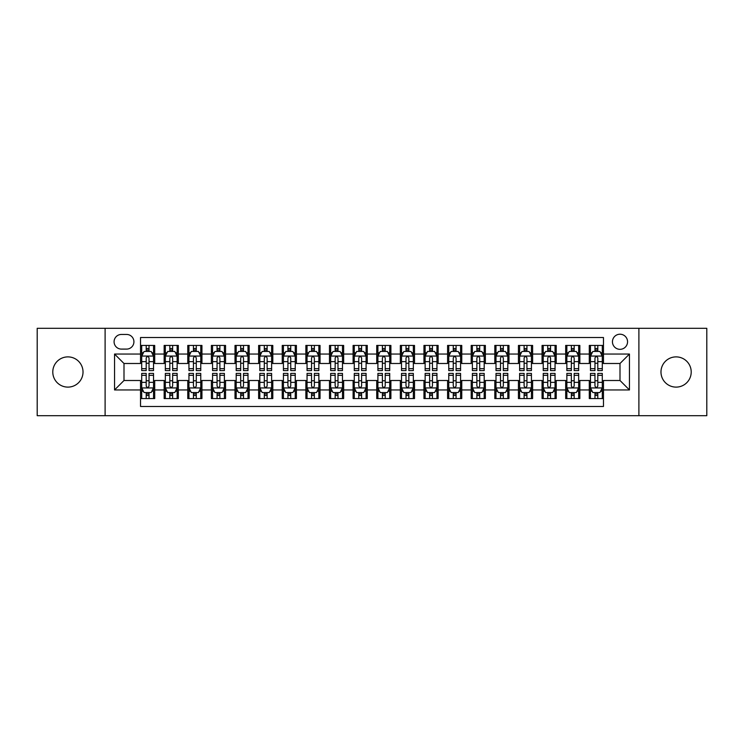 <?xml version="1.0" encoding="UTF-8"?>
<svg xmlns="http://www.w3.org/2000/svg" width="744" height="744" viewBox="0 0 744 744"><rect width="100%" height="100%" fill="white"/><g stroke="black" fill="none" stroke-linecap="round" stroke-linejoin="round"><path stroke-width="1.12" d="M676.091 356.888A15.113 15.113 0 0 0 660.979 372A15.113 15.113 0 0 0 676.091 387.113A15.113 15.113 0 0 0 691.213 372A15.113 15.113 0 0 0 676.091 356.888M67.909 356.888A15.113 15.113 0 0 0 52.787 372A15.113 15.113 0 0 0 67.909 387.113A15.113 15.113 0 0 0 83.021 372A15.113 15.113 0 0 0 67.909 356.888M620.003 334.214A7.561 7.561 0 0 0 612.442 341.766A7.561 7.561 0 0 0 620.003 349.327A7.561 7.561 0 0 0 627.555 341.766A7.561 7.561 0 0 0 620.003 334.214M638.891 415.691L706.8 415.691L706.8 328.309L638.891 328.309L638.891 415.691L105.109 415.691L105.109 328.309L37.2 328.309L37.2 415.691L105.109 415.691M603.468 345.43L589.294 345.43L589.294 354.051L579.846 354.051L579.846 363.5L589.294 363.5L589.294 354.051M579.846 354.051L579.846 345.43L565.673 345.43L565.673 354.051L556.233 354.051L556.233 363.5L565.673 363.5L565.673 354.051M556.233 354.051L556.233 345.43L542.06 345.43L542.06 354.051L532.611 354.051L532.611 363.5L542.06 363.5L542.06 354.051M532.611 354.051L532.611 345.43L518.438 345.43L518.438 354.051L508.989 354.051L508.989 363.5L518.438 363.5L518.438 354.051M508.989 354.051L508.989 345.43L494.816 345.43L494.816 354.051L485.367 354.051L485.367 363.5L494.816 363.5L494.816 354.051M485.367 354.051L485.367 345.43L471.203 345.43L471.203 354.051L461.754 354.051L461.754 363.5L471.203 363.5L471.203 354.051M461.754 354.051L461.754 345.43L447.581 345.43L447.581 354.051L438.132 354.051L438.132 363.5L447.581 363.5L447.581 354.051M438.132 354.051L438.132 345.43L423.959 345.43L423.959 354.051L414.51 354.051L414.51 363.5L423.959 363.5L423.959 354.051M414.51 354.051L414.51 345.43L400.346 345.43L400.346 354.051L390.898 354.051L390.898 363.5L400.346 363.5L400.346 354.051M390.898 354.051L390.898 345.43L376.724 345.43L376.724 354.051L367.276 354.051L367.276 363.5L376.724 363.5L376.724 354.051M367.276 354.051L367.276 345.43L353.102 345.43L353.102 354.051L343.654 354.051L343.654 363.5L353.102 363.5L353.102 354.051M343.654 354.051L343.654 345.43L329.49 345.43L329.49 354.051L320.041 354.051L320.041 363.5L329.49 363.5L329.49 354.051M320.041 354.051L320.041 345.43L305.868 345.43L305.868 354.051L296.419 354.051L296.419 363.5L305.868 363.5L305.868 354.051M296.419 354.051L296.419 345.43L282.246 345.43L282.246 354.051L272.797 354.051L272.797 363.5L282.246 363.5L282.246 354.051M272.797 354.051L272.797 345.43L258.633 345.43L258.633 354.051L249.184 354.051L249.184 363.5L258.633 363.5L258.633 354.051M249.184 354.051L249.184 345.43L235.011 345.43L235.011 354.051L225.562 354.051L225.562 363.5L235.011 363.5L235.011 354.051M225.562 354.051L225.562 345.43L211.389 345.43L211.389 354.051L201.94 354.051L201.94 363.5L211.389 363.5L211.389 354.051M201.94 354.051L201.94 345.43L187.767 345.43L187.767 354.051L178.328 354.051L178.328 363.5L187.767 363.5L187.767 354.051M178.328 354.051L178.328 345.43L164.154 345.43L164.154 363.5L154.706 363.5L154.706 345.43L140.532 345.43M140.532 398.57L154.706 398.57L154.706 380.5L164.154 380.5L164.154 398.57L178.328 398.57L178.328 380.5L187.767 380.5L187.767 389.949L178.328 389.949M187.767 389.949L187.767 398.57L201.94 398.57L201.94 380.5L211.389 380.5L211.389 389.949L201.94 389.949M211.389 389.949L211.389 398.57L225.562 398.57L225.562 380.5L235.011 380.5L235.011 389.949L225.562 389.949M235.011 389.949L235.011 398.57L249.184 398.57L249.184 380.5L258.633 380.5L258.633 389.949L249.184 389.949M258.633 389.949L258.633 398.57L272.797 398.57L272.797 380.5L282.246 380.5L282.246 389.949L272.797 389.949M282.246 389.949L282.246 398.57L296.419 398.57L296.419 380.5L305.868 380.5L305.868 389.949L296.419 389.949M305.868 389.949L305.868 398.57L320.041 398.57L320.041 380.5L329.49 380.5L329.49 389.949L320.041 389.949M329.49 389.949L329.49 398.57L343.654 398.57L343.654 380.5L353.102 380.5L353.102 389.949L343.654 389.949M353.102 389.949L353.102 398.57L367.276 398.57L367.276 380.5L376.724 380.5L376.724 389.949L367.276 389.949M376.724 389.949L376.724 398.57L390.898 398.57L390.898 380.5L400.346 380.5L400.346 389.949L390.898 389.949M400.346 389.949L400.346 398.57L414.51 398.57L414.51 380.5L423.959 380.5L423.959 389.949L414.51 389.949M423.959 389.949L423.959 398.57L438.132 398.57L438.132 380.5L447.581 380.5L447.581 389.949L438.132 389.949M447.581 389.949L447.581 398.57L461.754 398.57L461.754 380.5L471.203 380.5L471.203 389.949L461.754 389.949M471.203 389.949L471.203 398.57L485.367 398.57L485.367 380.5L494.816 380.5L494.816 389.949L485.367 389.949M494.816 389.949L494.816 398.57L508.989 398.57L508.989 380.5L518.438 380.5L518.438 389.949L508.989 389.949M518.438 389.949L518.438 398.57L532.611 398.57L532.611 380.5L542.06 380.5L542.06 389.949L532.611 389.949M542.06 389.949L542.06 398.57L556.233 398.57L556.233 380.5L565.673 380.5L565.673 389.949L556.233 389.949M565.673 389.949L565.673 398.57L579.846 398.57L579.846 380.5L589.294 380.5L589.294 389.949L579.846 389.949M121.402 349.094L126.601 349.094A7.319 7.319 0 0 0 133.92 341.766A7.319 7.319 0 0 0 126.601 334.447L121.402 334.447A7.319 7.319 0 0 0 114.083 341.766A7.319 7.319 0 0 0 121.402 349.094M638.891 328.309L105.109 328.309M603.468 354.051L603.468 337.516L140.532 337.516L140.532 363.5L123.997 363.5L123.997 380.5L140.532 380.5L140.532 406.484L603.468 406.484L603.468 380.5L620.003 380.5L620.003 363.5L603.468 363.5L603.468 354.051L629.452 354.051L629.452 389.949L603.468 389.949M140.532 389.949L114.548 389.949L114.548 354.051L140.532 354.051M589.294 389.949L589.294 398.57L603.468 398.57M140.532 351.335L141.713 351.335M146.205 351.335L149.032 351.335M153.524 351.335L154.706 351.335M140.532 363.258L141.713 363.258M146.205 363.258L149.032 363.258M153.524 363.258L154.706 363.258M140.532 380.742L141.713 380.742M146.205 380.742L149.032 380.742M153.524 380.742L154.706 380.742M140.532 392.665L141.713 392.665M146.205 392.665L149.032 392.665M153.524 392.665L154.706 392.665M164.154 363.258L165.335 363.258M169.818 363.258L172.655 363.258M177.146 363.258L178.328 363.258M164.154 351.335L165.335 351.335M169.818 351.335L172.655 351.335M177.146 351.335L178.328 351.335M164.154 380.742L165.335 380.742M169.818 380.742L172.655 380.742M177.146 380.742L178.328 380.742M164.154 392.665L165.335 392.665M169.818 392.665L172.655 392.665M177.146 392.665L178.328 392.665M187.767 380.742L188.948 380.742M193.44 380.742L196.277 380.742M200.759 380.742L201.94 380.742M187.767 392.665L188.948 392.665M193.44 392.665L196.277 392.665M200.759 392.665L201.94 392.665M187.767 351.335L188.948 351.335M193.44 351.335L196.277 351.335M200.759 351.335L201.94 351.335M187.767 363.258L188.948 363.258M193.44 363.258L196.277 363.258M200.759 363.258L201.94 363.258M211.389 380.742L212.57 380.742M217.062 380.742L219.889 380.742M224.381 380.742L225.562 380.742M211.389 392.665L212.57 392.665M217.062 392.665L219.889 392.665M224.381 392.665L225.562 392.665M211.389 351.335L212.57 351.335M217.062 351.335L219.889 351.335M224.381 351.335L225.562 351.335M211.389 363.258L212.57 363.258M217.062 363.258L219.889 363.258M224.381 363.258L225.562 363.258M235.011 380.742L236.192 380.742M240.675 380.742L243.511 380.742M248.003 380.742L249.184 380.742M235.011 392.665L236.192 392.665M240.675 392.665L243.511 392.665M248.003 392.665L249.184 392.665M235.011 351.335L236.192 351.335M240.675 351.335L243.511 351.335M248.003 351.335L249.184 351.335M235.011 363.258L236.192 363.258M240.675 363.258L243.511 363.258M248.003 363.258L249.184 363.258M258.633 380.742L259.814 380.742M264.297 380.742L267.133 380.742M271.616 380.742L272.797 380.742M258.633 392.665L259.814 392.665M264.297 392.665L267.133 392.665M271.616 392.665L272.797 392.665M258.633 351.335L259.814 351.335M264.297 351.335L267.133 351.335M271.616 351.335L272.797 351.335M258.633 363.258L259.814 363.258M264.297 363.258L267.133 363.258M271.616 363.258L272.797 363.258M282.246 380.742L283.427 380.742M287.919 380.742L290.746 380.742M295.238 380.742L296.419 380.742M282.246 392.665L283.427 392.665M287.919 392.665L290.746 392.665M295.238 392.665L296.419 392.665M282.246 351.335L283.427 351.335M287.919 351.335L290.746 351.335M295.238 351.335L296.419 351.335M282.246 363.258L283.427 363.258M287.919 363.258L290.746 363.258M295.238 363.258L296.419 363.258M305.868 380.742L307.049 380.742M311.531 380.742L314.368 380.742M318.86 380.742L320.041 380.742M305.868 392.665L307.049 392.665M311.531 392.665L314.368 392.665M318.86 392.665L320.041 392.665M305.868 351.335L307.049 351.335M311.531 351.335L314.368 351.335M318.86 351.335L320.041 351.335M305.868 363.258L307.049 363.258M311.531 363.258L314.368 363.258M318.86 363.258L320.041 363.258M329.49 380.742L330.671 380.742M335.153 380.742L337.99 380.742M342.473 380.742L343.654 380.742M329.49 392.665L330.671 392.665M335.153 392.665L337.99 392.665M342.473 392.665L343.654 392.665M329.49 351.335L330.671 351.335M335.153 351.335L337.99 351.335M342.473 351.335L343.654 351.335M329.49 363.258L330.671 363.258M335.153 363.258L337.99 363.258M342.473 363.258L343.654 363.258M353.102 380.742L354.284 380.742M358.775 380.742L361.612 380.742M366.094 380.742L367.276 380.742M353.102 392.665L354.284 392.665M358.775 392.665L361.612 392.665M366.094 392.665L367.276 392.665M353.102 351.335L354.284 351.335M358.775 351.335L361.612 351.335M366.094 351.335L367.276 351.335M353.102 363.258L354.284 363.258M358.775 363.258L361.612 363.258M366.094 363.258L367.276 363.258M376.724 380.742L377.906 380.742M382.388 380.742L385.225 380.742M389.717 380.742L390.898 380.742M376.724 392.665L377.906 392.665M382.388 392.665L385.225 392.665M389.717 392.665L390.898 392.665M376.724 351.335L377.906 351.335M382.388 351.335L385.225 351.335M389.717 351.335L390.898 351.335M376.724 363.258L377.906 363.258M382.388 363.258L385.225 363.258M389.717 363.258L390.898 363.258M400.346 380.742L401.528 380.742M406.01 380.742L408.847 380.742M413.329 380.742L414.51 380.742M400.346 392.665L401.528 392.665M406.01 392.665L408.847 392.665M413.329 392.665L414.51 392.665M400.346 351.335L401.528 351.335M406.01 351.335L408.847 351.335M413.329 351.335L414.51 351.335M400.346 363.258L401.528 363.258M406.01 363.258L408.847 363.258M413.329 363.258L414.51 363.258M423.959 380.742L425.14 380.742M429.632 380.742L432.469 380.742M436.951 380.742L438.132 380.742M423.959 392.665L425.14 392.665M429.632 392.665L432.469 392.665M436.951 392.665L438.132 392.665M423.959 351.335L425.14 351.335M429.632 351.335L432.469 351.335M436.951 351.335L438.132 351.335M423.959 363.258L425.14 363.258M429.632 363.258L432.469 363.258M436.951 363.258L438.132 363.258M447.581 380.742L448.762 380.742M453.254 380.742L456.081 380.742M460.573 380.742L461.754 380.742M447.581 392.665L448.762 392.665M453.254 392.665L456.081 392.665M460.573 392.665L461.754 392.665M447.581 351.335L448.762 351.335M453.254 351.335L456.081 351.335M460.573 351.335L461.754 351.335M447.581 363.258L448.762 363.258M453.254 363.258L456.081 363.258M460.573 363.258L461.754 363.258M471.203 380.742L472.384 380.742M476.867 380.742L479.703 380.742M484.186 380.742L485.367 380.742M471.203 392.665L472.384 392.665M476.867 392.665L479.703 392.665M484.186 392.665L485.367 392.665M471.203 351.335L472.384 351.335M476.867 351.335L479.703 351.335M484.186 351.335L485.367 351.335M471.203 363.258L472.384 363.258M476.867 363.258L479.703 363.258M484.186 363.258L485.367 363.258M494.816 380.742L495.997 380.742M500.489 380.742L503.325 380.742M507.808 380.742L508.989 380.742M494.816 392.665L495.997 392.665M500.489 392.665L503.325 392.665M507.808 392.665L508.989 392.665M494.816 351.335L495.997 351.335M500.489 351.335L503.325 351.335M507.808 351.335L508.989 351.335M494.816 363.258L495.997 363.258M500.489 363.258L503.325 363.258M507.808 363.258L508.989 363.258M518.438 380.742L519.619 380.742M524.111 380.742L526.938 380.742M531.43 380.742L532.611 380.742M518.438 392.665L519.619 392.665M524.111 392.665L526.938 392.665M531.43 392.665L532.611 392.665M518.438 351.335L519.619 351.335M524.111 351.335L526.938 351.335M531.43 351.335L532.611 351.335M518.438 363.258L519.619 363.258M524.111 363.258L526.938 363.258M531.43 363.258L532.611 363.258M542.06 380.742L543.241 380.742M547.724 380.742L550.56 380.742M555.052 380.742L556.233 380.742M542.06 392.665L543.241 392.665M547.724 392.665L550.56 392.665M555.052 392.665L556.233 392.665M542.06 351.335L543.241 351.335M547.724 351.335L550.56 351.335M555.052 351.335L556.233 351.335M542.06 363.258L543.241 363.258M547.724 363.258L550.56 363.258M555.052 363.258L556.233 363.258M565.673 380.742L566.854 380.742M571.346 380.742L574.182 380.742M578.665 380.742L579.846 380.742M565.673 392.665L566.854 392.665M571.346 392.665L574.182 392.665M578.665 392.665L579.846 392.665M565.673 351.335L566.854 351.335M571.346 351.335L574.182 351.335M578.665 351.335L579.846 351.335M565.673 363.258L566.854 363.258M571.346 363.258L574.182 363.258M578.665 363.258L579.846 363.258M589.294 380.742L590.476 380.742M594.968 380.742L597.795 380.742M602.287 380.742L603.468 380.742M589.294 392.665L590.476 392.665M594.968 392.665L597.795 392.665M602.287 392.665L603.468 392.665M589.294 351.335L590.476 351.335M594.968 351.335L597.795 351.335M602.287 351.335L603.468 351.335M589.294 363.258L590.476 363.258M594.968 363.258L597.795 363.258M602.287 363.258L603.468 363.258M123.997 363.5L114.548 354.051M123.997 380.5L114.548 389.949M629.452 354.051L620.003 363.5M629.452 389.949L620.003 380.5M149.032 348.499L146.205 348.499M153.524 368.661L149.032 368.661L149.032 370.586L153.524 370.586L153.524 356.171L151.162 351.447L144.076 351.447L141.713 356.171L141.713 370.586L146.205 370.586L146.205 368.661L141.713 368.661M141.713 356.171L141.713 345.43M153.524 356.171L153.524 345.43M146.205 351.447L146.205 345.43M149.032 345.43L149.032 351.447M149.032 368.661L149.032 357.948C148.093 356.125 147.145 356.125 146.205 357.948L146.205 368.661M146.205 395.501L149.032 395.501M141.713 375.339L146.205 375.339L146.205 373.414L141.713 373.414L141.713 387.829L144.076 392.553L151.162 392.553L153.524 387.829L153.524 373.414L149.032 373.414L149.032 375.339L153.524 375.339M153.524 387.829L153.524 398.57M141.713 387.829L141.713 398.57M149.032 392.553L149.032 398.57M146.205 398.57L146.205 392.553M146.205 375.339L146.205 386.052C147.145 387.875 148.093 387.875 149.032 386.052L149.032 375.339M172.655 348.499L169.818 348.499M177.146 368.661L172.655 368.661L172.655 370.586L177.146 370.586L177.146 356.171L174.784 351.447L167.698 351.447L165.335 356.171L165.335 370.586L169.818 370.586L169.818 368.661L165.335 368.661M165.335 356.171L165.335 345.43M177.146 356.171L177.146 345.43M169.818 351.447L169.818 345.43M172.655 345.43L172.655 351.447M172.655 368.661L172.655 357.948C171.715 356.125 170.767 356.125 169.818 357.948L169.818 368.661M196.277 348.499L193.44 348.499M200.759 368.661L196.277 368.661L196.277 370.586L200.759 370.586L200.759 356.171L198.397 351.447L191.31 351.447L188.948 356.171L188.948 370.586L193.44 370.586L193.44 368.661L188.948 368.661M188.948 356.171L188.948 345.43M200.759 356.171L200.759 345.43M193.44 351.447L193.44 345.43M196.277 345.43L196.277 351.447M196.277 368.661L196.277 357.948C195.328 356.125 194.389 356.125 193.44 357.948L193.44 368.661M219.889 348.499L217.062 348.499M224.381 368.661L219.889 368.661L219.889 370.586L224.381 370.586L224.381 356.171L222.019 351.447L214.932 351.447L212.57 356.171L212.57 370.586L217.062 370.586L217.062 368.661L212.57 368.661M212.57 356.171L212.57 345.43M224.381 356.171L224.381 345.43M217.062 351.447L217.062 345.43M219.889 345.43L219.889 351.447M219.889 368.661L219.889 357.948C218.95 356.125 218.001 356.125 217.062 357.948L217.062 368.661M243.511 348.499L240.675 348.499M248.003 368.661L243.511 368.661L243.511 370.586L248.003 370.586L248.003 356.171L245.641 351.447L238.554 351.447L236.192 356.171L236.192 370.586L240.675 370.586L240.675 368.661L236.192 368.661M236.192 356.171L236.192 345.43M248.003 356.171L248.003 345.43M240.675 351.447L240.675 345.43M243.511 345.43L243.511 351.447M243.511 368.661L243.511 357.948C242.572 356.125 241.623 356.125 240.675 357.948L240.675 368.661M169.818 395.501L172.655 395.501M165.335 375.339L169.818 375.339L169.818 373.414L165.335 373.414L165.335 387.829L167.698 392.553L174.784 392.553L177.146 387.829L177.146 373.414L172.655 373.414L172.655 375.339L177.146 375.339M177.146 387.829L177.146 398.57M165.335 387.829L165.335 398.57M172.655 392.553L172.655 398.57M169.818 398.57L169.818 392.553M169.818 375.339L169.818 386.052C170.767 387.875 171.706 387.875 172.655 386.052L172.655 375.339M193.44 395.501L196.277 395.501M188.948 375.339L193.44 375.339L193.44 373.414L188.948 373.414L188.948 387.829L191.31 392.553L198.397 392.553L200.759 387.829L200.759 373.414L196.277 373.414L196.277 375.339L200.759 375.339M200.759 387.829L200.759 398.57M188.948 387.829L188.948 398.57M196.277 392.553L196.277 398.57M193.44 398.57L193.44 392.553M193.44 375.339L193.44 386.052C194.379 387.875 195.328 387.875 196.277 386.052L196.277 375.339M217.062 395.501L219.889 395.501M212.57 375.339L217.062 375.339L217.062 373.414L212.57 373.414L212.57 387.829L214.932 392.553L222.019 392.553L224.381 387.829L224.381 373.414L219.889 373.414L219.889 375.339L224.381 375.339M224.381 387.829L224.381 398.57M212.57 387.829L212.57 398.57M219.889 392.553L219.889 398.57M217.062 398.57L217.062 392.553M217.062 375.339L217.062 386.052C218.001 387.875 218.95 387.875 219.889 386.052L219.889 375.339M240.675 395.501L243.511 395.501M236.192 375.339L240.675 375.339L240.675 373.414L236.192 373.414L236.192 387.829L238.554 392.553L245.641 392.553L248.003 387.829L248.003 373.414L243.511 373.414L243.511 375.339L248.003 375.339M248.003 387.829L248.003 398.57M236.192 387.829L236.192 398.57M243.511 392.553L243.511 398.57M240.675 398.57L240.675 392.553M240.675 375.339L240.675 386.052C241.623 387.875 242.563 387.875 243.511 386.052L243.511 375.339M267.133 348.499L264.297 348.499M271.616 368.661L267.133 368.661L267.133 370.586L271.616 370.586L271.616 356.171L269.254 351.447L262.167 351.447L259.814 356.171L259.814 370.586L264.297 370.586L264.297 368.661L259.814 368.661M259.814 356.171L259.814 345.43M271.616 356.171L271.616 345.43M264.297 351.447L264.297 345.43M267.133 345.43L267.133 351.447M267.133 368.661L267.133 357.948C266.185 356.125 265.245 356.125 264.297 357.948L264.297 368.661M264.297 395.501L267.133 395.501M259.814 375.339L264.297 375.339L264.297 373.414L259.814 373.414L259.814 387.829L262.167 392.553L269.254 392.553L271.616 387.829L271.616 373.414L267.133 373.414L267.133 375.339L271.616 375.339M271.616 387.829L271.616 398.57M259.814 387.829L259.814 398.57M267.133 392.553L267.133 398.57M264.297 398.57L264.297 392.553M264.297 375.339L264.297 386.052C265.236 387.875 266.185 387.875 267.133 386.052L267.133 375.339M290.746 348.499L287.919 348.499M295.238 368.661L290.746 368.661L290.746 370.586L295.238 370.586L295.238 356.171L292.876 351.447L285.789 351.447L283.427 356.171L283.427 370.586L287.919 370.586L287.919 368.661L283.427 368.661M283.427 356.171L283.427 345.43M295.238 356.171L295.238 345.43M287.919 351.447L287.919 345.43M290.746 345.43L290.746 351.447M290.746 368.661L290.746 357.948C289.807 356.125 288.858 356.125 287.919 357.948L287.919 368.661M287.919 395.501L290.746 395.501M283.427 375.339L287.919 375.339L287.919 373.414L283.427 373.414L283.427 387.829L285.789 392.553L292.876 392.553L295.238 387.829L295.238 373.414L290.746 373.414L290.746 375.339L295.238 375.339M295.238 387.829L295.238 398.57M283.427 387.829L283.427 398.57M290.746 392.553L290.746 398.57M287.919 398.57L287.919 392.553M287.919 375.339L287.919 386.052C288.858 387.875 289.807 387.875 290.746 386.052L290.746 375.339M314.368 348.499L311.531 348.499M318.86 368.661L314.368 368.661L314.368 370.586L318.86 370.586L318.86 356.171L316.498 351.447L309.411 351.447L307.049 356.171L307.049 370.586L311.531 370.586L311.531 368.661L307.049 368.661M307.049 356.171L307.049 345.43M318.86 356.171L318.86 345.43M311.531 351.447L311.531 345.43M314.368 345.43L314.368 351.447M314.368 368.661L314.368 357.948C313.429 356.125 312.48 356.125 311.531 357.948L311.531 368.661M311.531 395.501L314.368 395.501M307.049 375.339L311.531 375.339L311.531 373.414L307.049 373.414L307.049 387.829L309.411 392.553L316.498 392.553L318.86 387.829L318.86 373.414L314.368 373.414L314.368 375.339L318.86 375.339M318.86 387.829L318.86 398.57M307.049 387.829L307.049 398.57M314.368 392.553L314.368 398.57M311.531 398.57L311.531 392.553M311.531 375.339L311.531 386.052C312.48 387.875 313.419 387.875 314.368 386.052L314.368 375.339M337.99 348.499L335.153 348.499M342.473 368.661L337.99 368.661L337.99 370.586L342.473 370.586L342.473 356.171L340.11 351.447L333.033 351.447L330.671 356.171L330.671 370.586L335.153 370.586L335.153 368.661L330.671 368.661M330.671 356.171L330.671 345.43M342.473 356.171L342.473 345.43M335.153 351.447L335.153 345.43M337.99 345.43L337.99 351.447M337.99 368.661L337.99 357.948C337.041 356.125 336.102 356.125 335.153 357.948L335.153 368.661M335.153 395.501L337.99 395.501M330.671 375.339L335.153 375.339L335.153 373.414L330.671 373.414L330.671 387.829L333.033 392.553L340.11 392.553L342.473 387.829L342.473 373.414L337.99 373.414L337.99 375.339L342.473 375.339M342.473 387.829L342.473 398.57M330.671 387.829L330.671 398.57M337.99 392.553L337.99 398.57M335.153 398.57L335.153 392.553M335.153 375.339L335.153 386.052C336.102 387.875 337.041 387.875 337.99 386.052L337.99 375.339M361.612 348.499L358.775 348.499M366.094 368.661L361.612 368.661L361.612 370.586L366.094 370.586L366.094 356.171L363.732 351.447L356.646 351.447L354.284 356.171L354.284 370.586L358.775 370.586L358.775 368.661L354.284 368.661M354.284 356.171L354.284 345.43M366.094 356.171L366.094 345.43M358.775 351.447L358.775 345.43M361.612 345.43L361.612 351.447M361.612 368.661L361.612 357.948C360.663 356.125 359.724 356.125 358.775 357.948L358.775 368.661M358.775 395.501L361.612 395.501M354.284 375.339L358.775 375.339L358.775 373.414L354.284 373.414L354.284 387.829L356.646 392.553L363.732 392.553L366.094 387.829L366.094 373.414L361.612 373.414L361.612 375.339L366.094 375.339M366.094 387.829L366.094 398.57M354.284 387.829L354.284 398.57M361.612 392.553L361.612 398.57M358.775 398.57L358.775 392.553M358.775 375.339L358.775 386.052C359.715 387.875 360.663 387.875 361.612 386.052L361.612 375.339M385.225 348.499L382.388 348.499M389.717 368.661L385.225 368.661L385.225 370.586L389.717 370.586L389.717 356.171L387.354 351.447L380.268 351.447L377.906 356.171L377.906 370.586L382.388 370.586L382.388 368.661L377.906 368.661M377.906 356.171L377.906 345.43M389.717 356.171L389.717 345.43M382.388 351.447L382.388 345.43M385.225 345.43L385.225 351.447M385.225 368.661L385.225 357.948C384.285 356.125 383.337 356.125 382.388 357.948L382.388 368.661M382.388 395.501L385.225 395.501M377.906 375.339L382.388 375.339L382.388 373.414L377.906 373.414L377.906 387.829L380.268 392.553L387.354 392.553L389.717 387.829L389.717 373.414L385.225 373.414L385.225 375.339L389.717 375.339M389.717 387.829L389.717 398.57M377.906 387.829L377.906 398.57M385.225 392.553L385.225 398.57M382.388 398.57L382.388 392.553M382.388 375.339L382.388 386.052C383.337 387.875 384.276 387.875 385.225 386.052L385.225 375.339M408.847 348.499L406.01 348.499M413.329 368.661L408.847 368.661L408.847 370.586L413.329 370.586L413.329 356.171L410.967 351.447L403.89 351.447L401.528 356.171L401.528 370.586L406.01 370.586L406.01 368.661L401.528 368.661M401.528 356.171L401.528 345.43M413.329 356.171L413.329 345.43M406.01 351.447L406.01 345.43M408.847 345.43L408.847 351.447M408.847 368.661L408.847 357.948C407.898 356.125 406.959 356.125 406.01 357.948L406.01 368.661M406.01 395.501L408.847 395.501M401.528 375.339L406.01 375.339L406.01 373.414L401.528 373.414L401.528 387.829L403.89 392.553L410.967 392.553L413.329 387.829L413.329 373.414L408.847 373.414L408.847 375.339L413.329 375.339M413.329 387.829L413.329 398.57M401.528 387.829L401.528 398.57M408.847 392.553L408.847 398.57M406.01 398.57L406.01 392.553M406.01 375.339L406.01 386.052C406.959 387.875 407.898 387.875 408.847 386.052L408.847 375.339M432.469 348.499L429.632 348.499M436.951 368.661L432.469 368.661L432.469 370.586L436.951 370.586L436.951 356.171L434.589 351.447L427.502 351.447L425.14 356.171L425.14 370.586L429.632 370.586L429.632 368.661L425.14 368.661M425.14 356.171L425.14 345.43M436.951 356.171L436.951 345.43M429.632 351.447L429.632 345.43M432.469 345.43L432.469 351.447M432.469 368.661L432.469 357.948C431.52 356.125 430.581 356.125 429.632 357.948L429.632 368.661M429.632 395.501L432.469 395.501M425.14 375.339L429.632 375.339L429.632 373.414L425.14 373.414L425.14 387.829L427.502 392.553L434.589 392.553L436.951 387.829L436.951 373.414L432.469 373.414L432.469 375.339L436.951 375.339M436.951 387.829L436.951 398.57M425.14 387.829L425.14 398.57M432.469 392.553L432.469 398.57M429.632 398.57L429.632 392.553M429.632 375.339L429.632 386.052C430.571 387.875 431.52 387.875 432.469 386.052L432.469 375.339M456.081 348.499L453.254 348.499M460.573 368.661L456.081 368.661L456.081 370.586L460.573 370.586L460.573 356.171L458.211 351.447L451.124 351.447L448.762 356.171L448.762 370.586L453.254 370.586L453.254 368.661L448.762 368.661M448.762 356.171L448.762 345.43M460.573 356.171L460.573 345.43M453.254 351.447L453.254 345.43M456.081 345.43L456.081 351.447M456.081 368.661L456.081 357.948C455.142 356.125 454.193 356.125 453.254 357.948L453.254 368.661M453.254 395.501L456.081 395.501M448.762 375.339L453.254 375.339L453.254 373.414L448.762 373.414L448.762 387.829L451.124 392.553L458.211 392.553L460.573 387.829L460.573 373.414L456.081 373.414L456.081 375.339L460.573 375.339M460.573 387.829L460.573 398.57M448.762 387.829L448.762 398.57M456.081 392.553L456.081 398.57M453.254 398.57L453.254 392.553M453.254 375.339L453.254 386.052C454.193 387.875 455.142 387.875 456.081 386.052L456.081 375.339M479.703 348.499L476.867 348.499M484.186 368.661L479.703 368.661L479.703 370.586L484.186 370.586L484.186 356.171L481.833 351.447L474.746 351.447L472.384 356.171L472.384 370.586L476.867 370.586L476.867 368.661L472.384 368.661M472.384 356.171L472.384 345.43M484.186 356.171L484.186 345.43M476.867 351.447L476.867 345.43M479.703 345.43L479.703 351.447M479.703 368.661L479.703 357.948C478.764 356.125 477.815 356.125 476.867 357.948L476.867 368.661M476.867 395.501L479.703 395.501M472.384 375.339L476.867 375.339L476.867 373.414L472.384 373.414L472.384 387.829L474.746 392.553L481.833 392.553L484.186 387.829L484.186 373.414L479.703 373.414L479.703 375.339L484.186 375.339M484.186 387.829L484.186 398.57M472.384 387.829L472.384 398.57M479.703 392.553L479.703 398.57M476.867 398.57L476.867 392.553M476.867 375.339L476.867 386.052C477.815 387.875 478.755 387.875 479.703 386.052L479.703 375.339M503.325 348.499L500.489 348.499M507.808 368.661L503.325 368.661L503.325 370.586L507.808 370.586L507.808 356.171L505.446 351.447L498.359 351.447L495.997 356.171L495.997 370.586L500.489 370.586L500.489 368.661L495.997 368.661M495.997 356.171L495.997 345.43M507.808 356.171L507.808 345.43M500.489 351.447L500.489 345.43M503.325 345.43L503.325 351.447M503.325 368.661L503.325 357.948C502.377 356.125 501.437 356.125 500.489 357.948L500.489 368.661M500.489 395.501L503.325 395.501M495.997 375.339L500.489 375.339L500.489 373.414L495.997 373.414L495.997 387.829L498.359 392.553L505.446 392.553L507.808 387.829L507.808 373.414L503.325 373.414L503.325 375.339L507.808 375.339M507.808 387.829L507.808 398.57M495.997 387.829L495.997 398.57M503.325 392.553L503.325 398.57M500.489 398.57L500.489 392.553M500.489 375.339L500.489 386.052C501.428 387.875 502.377 387.875 503.325 386.052L503.325 375.339M526.938 348.499L524.111 348.499M531.43 368.661L526.938 368.661L526.938 370.586L531.43 370.586L531.43 356.171L529.068 351.447L521.981 351.447L519.619 356.171L519.619 370.586L524.111 370.586L524.111 368.661L519.619 368.661M519.619 356.171L519.619 345.43M531.43 356.171L531.43 345.43M524.111 351.447L524.111 345.43M526.938 345.43L526.938 351.447M526.938 368.661L526.938 357.948C525.999 356.125 525.05 356.125 524.111 357.948L524.111 368.661M524.111 395.501L526.938 395.501M519.619 375.339L524.111 375.339L524.111 373.414L519.619 373.414L519.619 387.829L521.981 392.553L529.068 392.553L531.43 387.829L531.43 373.414L526.938 373.414L526.938 375.339L531.43 375.339M531.43 387.829L531.43 398.57M519.619 387.829L519.619 398.57M526.938 392.553L526.938 398.57M524.111 398.57L524.111 392.553M524.111 375.339L524.111 386.052C525.05 387.875 525.999 387.875 526.938 386.052L526.938 375.339M550.56 348.499L547.724 348.499M555.052 368.661L550.56 368.661L550.56 370.586L555.052 370.586L555.052 356.171L552.69 351.447L545.603 351.447L543.241 356.171L543.241 370.586L547.724 370.586L547.724 368.661L543.241 368.661M543.241 356.171L543.241 345.43M555.052 356.171L555.052 345.43M547.724 351.447L547.724 345.43M550.56 345.43L550.56 351.447M550.56 368.661L550.56 357.948C549.621 356.125 548.672 356.125 547.724 357.948L547.724 368.661M547.724 395.501L550.56 395.501M543.241 375.339L547.724 375.339L547.724 373.414L543.241 373.414L543.241 387.829L545.603 392.553L552.69 392.553L555.052 387.829L555.052 373.414L550.56 373.414L550.56 375.339L555.052 375.339M555.052 387.829L555.052 398.57M543.241 387.829L543.241 398.57M550.56 392.553L550.56 398.57M547.724 398.57L547.724 392.553M547.724 375.339L547.724 386.052C548.672 387.875 549.611 387.875 550.56 386.052L550.56 375.339M574.182 348.499L571.346 348.499M578.665 368.661L574.182 368.661L574.182 370.586L578.665 370.586L578.665 356.171L576.302 351.447L569.216 351.447L566.854 356.171L566.854 370.586L571.346 370.586L571.346 368.661L566.854 368.661M566.854 356.171L566.854 345.43M578.665 356.171L578.665 345.43M571.346 351.447L571.346 345.43M574.182 345.43L574.182 351.447M574.182 368.661L574.182 357.948C573.233 356.125 572.294 356.125 571.346 357.948L571.346 368.661M571.346 395.501L574.182 395.501M566.854 375.339L571.346 375.339L571.346 373.414L566.854 373.414L566.854 387.829L569.216 392.553L576.302 392.553L578.665 387.829L578.665 373.414L574.182 373.414L574.182 375.339L578.665 375.339M578.665 387.829L578.665 398.57M566.854 387.829L566.854 398.57M574.182 392.553L574.182 398.57M571.346 398.57L571.346 392.553M571.346 375.339L571.346 386.052C572.285 387.875 573.233 387.875 574.182 386.052L574.182 375.339M597.795 348.499L594.968 348.499M602.287 368.661L597.795 368.661L597.795 370.586L602.287 370.586L602.287 356.171L599.924 351.447L592.838 351.447L590.476 356.171L590.476 370.586L594.968 370.586L594.968 368.661L590.476 368.661M590.476 356.171L590.476 345.43M602.287 356.171L602.287 345.43M594.968 351.447L594.968 345.43M597.795 345.43L597.795 351.447M597.795 368.661L597.795 357.948C596.855 356.125 595.907 356.125 594.968 357.948L594.968 368.661M594.968 395.501L597.795 395.501M590.476 375.339L594.968 375.339L594.968 373.414L590.476 373.414L590.476 387.829L592.838 392.553L599.924 392.553L602.287 387.829L602.287 373.414L597.795 373.414L597.795 375.339L602.287 375.339M602.287 387.829L602.287 398.57M590.476 387.829L590.476 398.57M597.795 392.553L597.795 398.57M594.968 398.57L594.968 392.553M594.968 375.339L594.968 386.052C595.907 387.875 596.855 387.875 597.795 386.052L597.795 375.339M164.154 389.949L154.706 389.949M164.154 354.051L154.706 354.051M153.469 356.06L141.769 356.06M141.713 352.749L143.425 352.749M151.813 352.749L153.524 352.749M146.205 361.649L141.713 361.649M153.524 361.649L149.032 361.649M149.032 350.006L146.205 350.006M141.769 387.94L153.469 387.94M153.524 391.251L151.813 391.251M143.425 391.251L141.713 391.251M149.032 382.351L153.524 382.351M141.713 382.351L146.205 382.351M146.205 393.995L149.032 393.995M177.081 356.06L165.391 356.06M165.335 352.749L167.047 352.749M175.435 352.749L177.146 352.749M169.818 361.649L165.335 361.649M177.146 361.649L172.655 361.649M172.655 350.006L169.818 350.006M200.703 356.06L189.013 356.06M188.948 352.749L190.669 352.749M199.048 352.749L200.759 352.749M193.44 361.649L188.948 361.649M200.759 361.649L196.277 361.649M196.277 350.006L193.44 350.006M224.325 356.06L212.626 356.06M212.57 352.749L214.281 352.749M222.67 352.749L224.381 352.749M217.062 361.649L212.57 361.649M224.381 361.649L219.889 361.649M219.889 350.006L217.062 350.006M247.938 356.06L236.248 356.06M236.192 352.749L237.903 352.749M246.292 352.749L248.003 352.749M240.675 361.649L236.192 361.649M248.003 361.649L243.511 361.649M243.511 350.006L240.675 350.006M165.391 387.94L177.081 387.94M177.146 391.251L175.435 391.251M167.047 391.251L165.335 391.251M172.655 382.351L177.146 382.351M165.335 382.351L169.818 382.351M169.818 393.995L172.655 393.995M189.013 387.94L200.703 387.94M200.759 391.251L199.048 391.251M190.669 391.251L188.948 391.251M196.277 382.351L200.759 382.351M188.948 382.351L193.44 382.351M193.44 393.995L196.277 393.995M212.626 387.94L224.325 387.94M224.381 391.251L222.67 391.251M214.281 391.251L212.57 391.251M219.889 382.351L224.381 382.351M212.57 382.351L217.062 382.351M217.062 393.995L219.889 393.995M236.248 387.94L247.938 387.94M248.003 391.251L246.292 391.251M237.903 391.251L236.192 391.251M243.511 382.351L248.003 382.351M236.192 382.351L240.675 382.351M240.675 393.995L243.511 393.995M271.56 356.06L259.87 356.06M259.814 352.749L261.525 352.749M269.905 352.749L271.616 352.749M264.297 361.649L259.814 361.649M271.616 361.649L267.133 361.649M267.133 350.006L264.297 350.006M259.87 387.94L271.56 387.94M271.616 391.251L269.905 391.251M261.525 391.251L259.814 391.251M267.133 382.351L271.616 382.351M259.814 382.351L264.297 382.351M264.297 393.995L267.133 393.995M295.182 356.06L283.492 356.06M283.427 352.749L285.138 352.749M293.527 352.749L295.238 352.749M287.919 361.649L283.427 361.649M295.238 361.649L290.746 361.649M290.746 350.006L287.919 350.006M283.492 387.94L295.182 387.94M295.238 391.251L293.527 391.251M285.138 391.251L283.427 391.251M290.746 382.351L295.238 382.351M283.427 382.351L287.919 382.351M287.919 393.995L290.746 393.995M318.795 356.06L307.105 356.06M307.049 352.749L308.76 352.749M317.149 352.749L318.86 352.749M311.531 361.649L307.049 361.649M318.86 361.649L314.368 361.649M314.368 350.006L311.531 350.006M307.105 387.94L318.795 387.94M318.86 391.251L317.149 391.251M308.76 391.251L307.049 391.251M314.368 382.351L318.86 382.351M307.049 382.351L311.531 382.351M311.531 393.995L314.368 393.995M342.417 356.06L330.727 356.06M330.671 352.749L332.382 352.749M340.761 352.749L342.473 352.749M335.153 361.649L330.671 361.649M342.473 361.649L337.99 361.649M337.99 350.006L335.153 350.006M330.727 387.94L342.417 387.94M342.473 391.251L340.761 391.251M332.382 391.251L330.671 391.251M337.99 382.351L342.473 382.351M330.671 382.351L335.153 382.351M335.153 393.995L337.99 393.995M366.039 356.06L354.349 356.06M354.284 352.749L355.995 352.749M364.383 352.749L366.094 352.749M358.775 361.649L354.284 361.649M366.094 361.649L361.612 361.649M361.612 350.006L358.775 350.006M354.349 387.94L366.039 387.94M366.094 391.251L364.383 391.251M355.995 391.251L354.284 391.251M361.612 382.351L366.094 382.351M354.284 382.351L358.775 382.351M358.775 393.995L361.612 393.995M389.651 356.06L377.961 356.06M377.906 352.749L379.617 352.749M388.005 352.749L389.717 352.749M382.388 361.649L377.906 361.649M389.717 361.649L385.225 361.649M385.225 350.006L382.388 350.006M377.961 387.94L389.651 387.94M389.717 391.251L388.005 391.251M379.617 391.251L377.906 391.251M385.225 382.351L389.717 382.351M377.906 382.351L382.388 382.351M382.388 393.995L385.225 393.995M413.273 356.06L401.583 356.06M401.528 352.749L403.239 352.749M411.618 352.749L413.329 352.749M406.01 361.649L401.528 361.649M413.329 361.649L408.847 361.649M408.847 350.006L406.01 350.006M401.583 387.94L413.273 387.94M413.329 391.251L411.618 391.251M403.239 391.251L401.528 391.251M408.847 382.351L413.329 382.351M401.528 382.351L406.01 382.351M406.01 393.995L408.847 393.995M436.895 356.06L425.205 356.06M425.14 352.749L426.851 352.749M435.24 352.749L436.951 352.749M429.632 361.649L425.14 361.649M436.951 361.649L432.469 361.649M432.469 350.006L429.632 350.006M425.205 387.94L436.895 387.94M436.951 391.251L435.24 391.251M426.851 391.251L425.14 391.251M432.469 382.351L436.951 382.351M425.14 382.351L429.632 382.351M429.632 393.995L432.469 393.995M460.508 356.06L448.818 356.06M448.762 352.749L450.473 352.749M458.862 352.749L460.573 352.749M453.254 361.649L448.762 361.649M460.573 361.649L456.081 361.649M456.081 350.006L453.254 350.006M448.818 387.94L460.508 387.94M460.573 391.251L458.862 391.251M450.473 391.251L448.762 391.251M456.081 382.351L460.573 382.351M448.762 382.351L453.254 382.351M453.254 393.995L456.081 393.995M484.13 356.06L472.44 356.06M472.384 352.749L474.095 352.749M482.475 352.749L484.186 352.749M476.867 361.649L472.384 361.649M484.186 361.649L479.703 361.649M479.703 350.006L476.867 350.006M472.44 387.94L484.13 387.94M484.186 391.251L482.475 391.251M474.095 391.251L472.384 391.251M479.703 382.351L484.186 382.351M472.384 382.351L476.867 382.351M476.867 393.995L479.703 393.995M507.752 356.06L496.062 356.06M495.997 352.749L497.708 352.749M506.097 352.749L507.808 352.749M500.489 361.649L495.997 361.649M507.808 361.649L503.325 361.649M503.325 350.006L500.489 350.006M496.062 387.94L507.752 387.94M507.808 391.251L506.097 391.251M497.708 391.251L495.997 391.251M503.325 382.351L507.808 382.351M495.997 382.351L500.489 382.351M500.489 393.995L503.325 393.995M531.374 356.06L519.675 356.06M519.619 352.749L521.33 352.749M529.719 352.749L531.43 352.749M524.111 361.649L519.619 361.649M531.43 361.649L526.938 361.649M526.938 350.006L524.111 350.006M519.675 387.94L531.374 387.94M531.43 391.251L529.719 391.251M521.33 391.251L519.619 391.251M526.938 382.351L531.43 382.351M519.619 382.351L524.111 382.351M524.111 393.995L526.938 393.995M554.987 356.06L543.297 356.06M543.241 352.749L544.952 352.749M553.331 352.749L555.052 352.749M547.724 361.649L543.241 361.649M555.052 361.649L550.56 361.649M550.56 350.006L547.724 350.006M543.297 387.94L554.987 387.94M555.052 391.251L553.331 391.251M544.952 391.251L543.241 391.251M550.56 382.351L555.052 382.351M543.241 382.351L547.724 382.351M547.724 393.995L550.56 393.995M578.609 356.06L566.919 356.06M566.854 352.749L568.565 352.749M576.953 352.749L578.665 352.749M571.346 361.649L566.854 361.649M578.665 361.649L574.182 361.649M574.182 350.006L571.346 350.006M566.919 387.94L578.609 387.94M578.665 391.251L576.953 391.251M568.565 391.251L566.854 391.251M574.182 382.351L578.665 382.351M566.854 382.351L571.346 382.351M571.346 393.995L574.182 393.995M602.231 356.06L590.531 356.06M590.476 352.749L592.187 352.749M600.575 352.749L602.287 352.749M594.968 361.649L590.476 361.649M602.287 361.649L597.795 361.649M597.795 350.006L594.968 350.006M590.531 387.94L602.231 387.94M602.287 391.251L600.575 391.251M592.187 391.251L590.476 391.251M597.795 382.351L602.287 382.351M590.476 382.351L594.968 382.351M594.968 393.995L597.795 393.995"/></g></svg>

